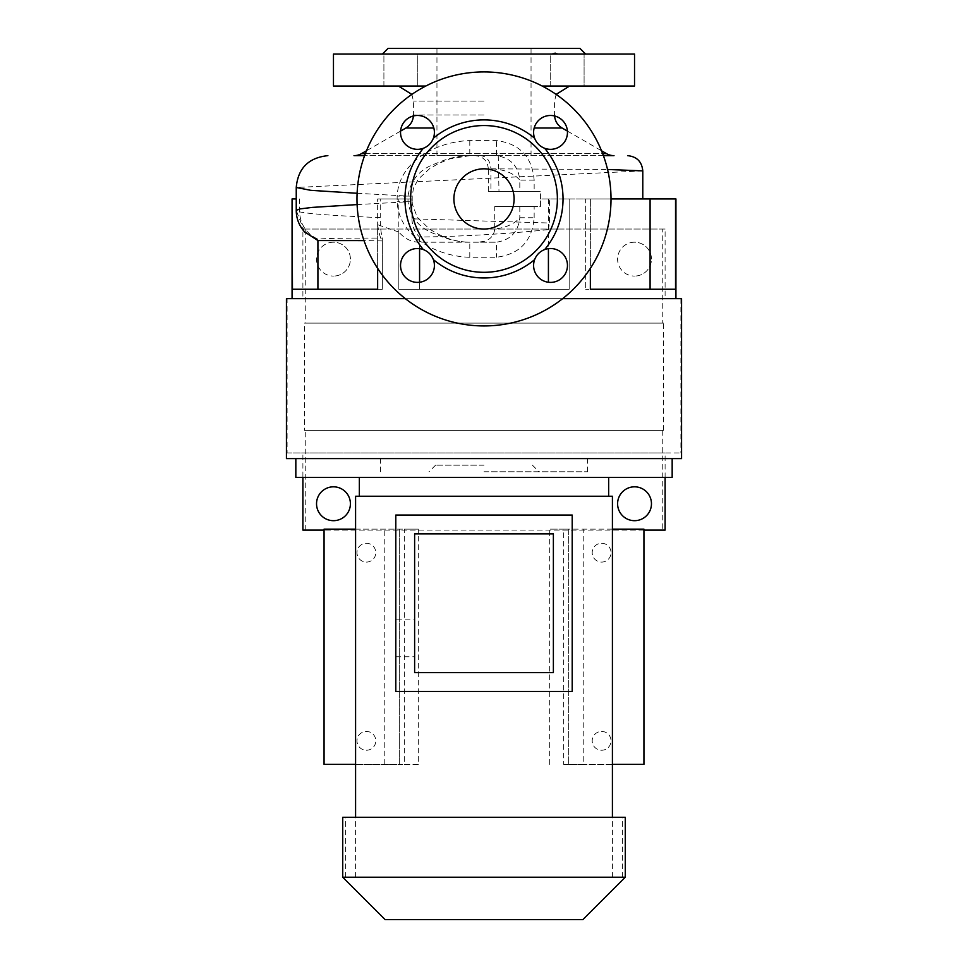 <?xml version="1.0" encoding="UTF-8"?>
<svg xmlns="http://www.w3.org/2000/svg" width="968" height="968" viewBox="0 0 968 968"><rect width="100%" height="100%" fill="white"/><g stroke="black" fill="none" stroke-linecap="round" stroke-linejoin="round"><path stroke-width="0.73" stroke-dasharray="4.84 3.63" d="M418.321 764.369L404.334 764.369L404.334 529.157L418.321 529.157L324.062 529.157L324.062 764.369L399.324 764.369L399.324 529.157L399.324 764.369L418.321 764.369L418.321 529.157M625.267 877.226L342.733 877.226M414.619 672.639L553.381 672.639L553.381 533.864L553.381 672.639L553.381 533.864L414.619 533.864L414.619 672.639L414.619 533.864L553.381 533.864L414.619 533.864L414.619 672.639L553.381 672.639L414.619 672.639M612.417 496.233L355.583 496.233M582.881 919.6L385.119 919.6M625.267 817.282L342.733 817.282M672.167 477.418L295.833 477.418M681.569 458.602L286.431 458.602M366.4 750.248A9.414 9.414 0 0 0 375.802 740.847A9.414 9.414 0 0 0 366.4 731.433A9.414 9.414 0 0 0 356.986 740.847A9.414 9.414 0 0 0 366.4 750.248A9.414 9.414 0 0 0 375.802 740.847A9.414 9.414 0 0 0 366.4 731.433A9.414 9.414 0 0 0 356.986 740.847A9.414 9.414 0 0 0 366.4 750.248M366.4 562.093A9.414 9.414 0 0 0 375.802 552.68A9.414 9.414 0 0 0 366.4 543.266A9.414 9.414 0 0 0 356.986 552.68A9.414 9.414 0 0 0 366.4 562.093A9.414 9.414 0 0 0 375.802 552.68A9.414 9.414 0 0 0 366.4 543.266A9.414 9.414 0 0 0 356.986 552.68A9.414 9.414 0 0 0 366.4 562.093M601.6 731.433A9.414 9.414 0 0 1 611.014 740.847A9.414 9.414 0 0 1 601.6 750.248A9.414 9.414 0 0 1 592.198 740.847A9.414 9.414 0 0 1 601.6 731.433A9.414 9.414 0 0 1 611.014 740.847A9.414 9.414 0 0 1 601.6 750.248A9.414 9.414 0 0 1 592.198 740.847A9.414 9.414 0 0 1 601.6 731.433M601.6 543.266A9.414 9.414 0 0 1 611.014 552.68A9.414 9.414 0 0 1 601.6 562.093A9.414 9.414 0 0 1 592.198 552.68A9.414 9.414 0 0 1 601.6 543.266A9.414 9.414 0 0 1 611.014 552.68A9.414 9.414 0 0 1 601.6 562.093A9.414 9.414 0 0 1 592.198 552.68A9.414 9.414 0 0 1 601.6 543.266M395.803 619.121L395.803 656.764L395.803 619.121L414.619 619.121L414.619 656.764L414.619 619.121M395.803 656.764L414.619 656.764M634.536 242.206A16.94 16.94 0 0 0 617.596 259.146A16.94 16.94 0 0 0 634.536 276.074A16.94 16.94 0 0 1 617.596 259.146A16.94 16.94 0 0 1 634.536 242.206A16.94 16.94 0 0 1 651.464 259.146A16.94 16.94 0 0 1 634.536 276.074A16.94 16.94 0 0 0 651.464 259.146A16.94 16.94 0 0 0 634.536 242.206M634.536 486.819A16.94 16.94 0 0 0 617.596 503.759A16.94 16.94 0 0 0 634.536 520.687A16.94 16.94 0 0 0 651.464 503.759A16.94 16.94 0 0 0 634.536 486.819M333.464 486.819A16.94 16.94 0 0 0 316.536 503.759A16.94 16.94 0 0 0 333.464 520.687A16.94 16.94 0 0 0 350.404 503.759A16.94 16.94 0 0 0 333.464 486.819M333.464 242.206A16.94 16.94 0 0 0 316.536 259.146A16.94 16.94 0 0 0 333.464 276.074A16.94 16.94 0 0 1 316.536 259.146A16.94 16.94 0 0 1 333.464 242.206A16.94 16.94 0 0 1 350.404 259.146A16.94 16.94 0 0 1 333.464 276.074A16.94 16.94 0 0 0 350.404 259.146A16.94 16.94 0 0 0 333.464 242.206M484 229.041A30.105 30.105 0 0 1 453.895 198.936A30.105 30.105 0 0 1 484 168.819A30.105 30.105 0 0 1 514.105 198.936A30.105 30.105 0 0 1 484 229.041M417.474 282.39A16.94 16.94 0 0 1 400.534 265.462A16.94 16.94 0 0 1 417.474 248.522A16.94 16.94 0 0 1 434.414 265.462A16.94 16.94 0 0 1 417.474 282.39M417.474 149.338A16.94 16.94 0 0 1 400.534 132.41A16.94 16.94 0 0 1 417.474 115.47A16.94 16.94 0 0 1 434.414 132.41A16.94 16.94 0 0 1 417.474 149.338M550.526 149.338A16.94 16.94 0 0 1 533.586 132.41A16.94 16.94 0 0 1 550.526 115.47A16.94 16.94 0 0 1 567.466 132.41A16.94 16.94 0 0 1 550.526 149.338M550.526 282.39A16.94 16.94 0 0 1 533.586 265.462A16.94 16.94 0 0 1 550.526 248.522A16.94 16.94 0 0 1 567.466 265.462A16.94 16.94 0 0 1 550.526 282.39M550.223 86.031L550.223 54.051L585.604 54.051L550.223 54.051L552.099 54.051L550.223 54.051L550.223 86.031L584.091 86.031L584.091 54.051L584.091 86.031L550.223 86.031M383.909 86.031L383.909 54.051L417.777 54.051L383.909 54.051L408.593 54.051L383.909 54.051L383.909 86.031L417.777 86.031L417.777 54.051L415.901 54.051L552.099 54.051L415.901 54.051L417.777 54.051L417.777 86.031L383.909 86.031M292.07 298.664L675.93 298.664L292.07 298.664M642.788 198.936L540.446 198.936L540.446 191.41L534.154 191.41L534.154 180.133C532.134 156.683 519.55 143.506 496.402 140.602L469.795 140.602C437.935 141.304 398.937 160.603 397.158 196.105L397.158 201.755C398.852 237.378 438.335 256.617 469.795 257.258L496.402 257.258C519.61 254.306 532.182 241.129 534.154 217.739L519.816 217.739C514.298 224.007 505.949 227.722 494.745 228.896L494.745 206.462L540.446 206.462L540.446 198.936L590.359 198.936L590.359 268.354M675.93 198.936L569.172 198.936L569.172 289.25L398.828 289.25L569.172 289.25L419.58 289.25L569.172 289.25L569.172 198.936L549.425 198.936L549.425 223.015L411.932 218.804L411.932 198.936L377.641 198.936L377.641 289.25L382.348 289.25L382.348 238.08C381.017 233.385 380.315 226.56 380.243 217.618C336.199 215.864 309.288 213.94 299.499 211.847C300.419 224.794 306.566 233.893 317.915 239.144C324.534 238.394 346.012 238.043 382.348 238.08M494.745 228.896C494.103 235.127 490.752 239.229 484.678 241.189L478.458 242.206L496.402 242.206L419.144 242.206C411.424 242.097 404.648 238.721 398.828 232.066L398.828 289.25L419.58 289.25L419.58 282.257M398.828 232.066L377.641 224.709L377.641 268.354M634.536 86.031L542.189 86.031M353.998 155.654L614.002 155.654M634.536 54.051L333.464 54.051M579.965 48.4L388.035 48.4M484 155.654L436.955 155.654L484 155.654M484 325.938A127.014 127.014 0 0 0 611.014 198.936A127.014 127.014 0 0 0 484 71.922A127.014 127.014 0 0 0 356.986 198.936A127.014 127.014 0 0 0 484 325.938M534.154 217.739L534.154 206.462L540.446 206.462L540.446 191.41L488.344 191.41L488.344 168.819L607.541 169.473M488.344 191.41L534.154 191.41M478.458 242.206L419.144 242.206M419.58 248.655L419.58 242.206M555.184 53.107L559.407 54.051M286.431 298.664L287.097 298.664L287.097 452.951L680.903 452.951L665.101 452.951L665.101 477.418M405.35 298.664L562.65 298.664M681.569 298.664L302.899 298.664L302.899 229.041L665.101 229.041L665.101 298.664M484 458.602L672.167 458.602L484 458.602M305.247 229.041L662.753 229.041L662.753 323.118L305.247 323.118L305.247 229.041L302.899 229.041M665.101 452.951L302.899 452.951L302.899 477.418M643.938 530.101L324.062 530.101M305.247 530.101L305.247 430.373L662.753 430.373L662.753 530.101L302.899 530.101M287.097 298.664L302.899 298.664M287.097 452.951L302.899 452.951M662.753 530.101L665.101 530.101M662.753 430.373L304.46 430.373L304.46 323.118L305.247 323.118M305.247 430.373L304.46 430.373M663.54 430.373L663.54 323.118L304.46 323.118M663.54 323.118L662.753 323.118M662.753 229.041L665.101 229.041M408.593 54.051L415.901 54.051M425.811 86.031L333.464 86.031M650.085 198.936L650.085 289.25L585.652 289.25L590.359 289.25L585.652 289.25L590.359 289.25L590.359 198.936L585.652 198.936L585.652 289.25L585.652 198.936L611.014 198.936M411.932 218.804C412.199 226.5 414.74 232.586 419.58 237.063C462.631 236.446 505.586 233.978 548.42 229.646L548.42 282.257M419.58 237.063L419.58 289.25L398.828 289.25L398.828 198.936M377.641 224.709C378.875 233.167 380.448 238.576 382.348 240.923L382.348 289.25L292.457 289.25L317.915 289.25L317.915 239.144M304.412 231.727L296.244 210.383M382.348 240.923L364.016 240.596M469.795 257.258L469.795 242.206C459.171 242.012 448.971 239.846 439.182 235.696L435.128 234.038C419.58 228.436 410.541 217.679 408 201.755L408 196.105C410.553 180.169 419.592 169.4 435.128 163.822L439.182 162.164C448.934 158.026 459.134 155.86 469.795 155.654L496.402 155.654C510.426 157.736 518.231 165.891 519.816 180.121C513.572 173.018 503.941 169.255 490.921 168.819L488.344 168.819C487.557 160.821 483.165 156.441 475.167 155.654L480.769 155.654C486.892 156.489 490.28 160.882 490.921 168.819L490.921 191.41M357.119 204.587L408 201.755L397.158 201.755M548.42 198.936L548.42 248.655M642.776 170.876L296.244 187.477M357.119 193.273L408 196.105L397.158 196.105M296.244 198.936L296.389 210.697M296.389 198.936L292.07 198.936M299.499 211.847L299.499 198.936M377.641 198.936L380.243 198.936L380.243 217.618M380.243 198.936L411.932 198.936M494.745 206.462L519.816 206.462L519.816 217.739C518.255 231.933 510.451 240.088 496.402 242.206L496.402 257.258M548.42 229.646L549.425 223.015M603.415 155.654L364.585 155.654M469.795 140.602L469.795 155.654L496.402 155.654L496.402 140.602M534.154 206.462L519.816 206.462M484 48.4L531.045 48.4L484 48.4M534.154 180.133L519.816 180.121L519.816 191.41M469.795 155.654L449.733 158.909L438.589 163.507L429.671 168.626L418.273 179.177L413.469 188.228L412.211 196.105L408 196.105M412.211 196.105L412.211 201.755L408 201.755M292.457 198.936L292.457 289.25L377.641 289.25M675.543 198.936L675.543 289.25L590.359 289.25M650.085 289.25L675.543 289.25L650.085 289.25M563.666 764.369L643.938 764.369L643.938 529.157L568.676 529.157L568.676 764.369L568.676 529.157L549.679 529.157L563.666 529.157L563.666 764.369L583.22 764.369L583.22 529.157L563.666 529.157M612.417 529.157L583.22 529.157M612.417 764.369L583.22 764.369M549.679 764.369L549.679 529.157M572.197 515.049L572.197 691.455L395.803 691.455L395.803 515.049L572.197 515.049M355.583 529.157L404.334 529.157M355.583 764.369L404.334 764.369M384.78 764.369L384.78 529.157M484 477.418L608.654 477.418L484 477.418M484 465.184L435.552 465.184L484 465.184M484 471.767L587.491 471.767L484 471.767M484 101.083L413.433 101.083L484 101.083M405.907 128.006L433.833 128.006M484 114.974L413.433 114.974L484 114.974M606.476 153.634L361.524 153.634M534.167 128.006L562.093 128.006M365.335 153.634L602.665 153.634M680.903 298.664L680.903 452.951M498.23 155.654L498.98 191.41M480.769 242.206L484.678 241.189M355.583 877.226L355.583 817.282M622.436 877.226L622.436 817.282M413.409 115.966L413.433 101.083L411.872 94.392M554.591 115.966L554.567 101.083L556.128 94.392M567.405 131.079L601.527 150.778M436.955 155.654L436.955 48.4M531.045 155.654L531.045 48.4M400.595 131.079L366.473 150.778M412.211 201.755L412.32 204.115L417.269 217.28L429.623 229.198L439.036 234.583C448.801 239.532 459.062 242.073 469.795 242.206M345.564 877.226L345.564 817.282M612.417 877.226L612.417 817.282M435.552 465.184L428.957 471.767M587.491 471.767L587.491 458.602M380.509 471.767L380.509 458.602M532.448 465.184L539.043 471.767"/><path stroke-width="1.45" d="M355.583 817.282L355.583 496.233L612.417 496.233L612.417 817.282M342.733 877.226L385.119 919.6L582.881 919.6L625.267 877.226L625.267 817.282L342.733 817.282L342.733 877.226L625.267 877.226M295.833 458.602L295.833 477.418L672.167 477.418L672.167 458.602M634.536 520.687A16.94 16.94 0 0 1 617.596 503.759A16.94 16.94 0 0 1 634.536 486.819A16.94 16.94 0 0 1 651.464 503.759A16.94 16.94 0 0 1 634.536 520.687M333.464 520.687A16.94 16.94 0 0 1 316.536 503.759A16.94 16.94 0 0 1 333.464 486.819A16.94 16.94 0 0 1 350.404 503.759A16.94 16.94 0 0 1 333.464 520.687M484 168.819A30.105 30.105 0 0 0 453.895 198.936A30.105 30.105 0 0 0 484 229.041A30.105 30.105 0 0 0 514.105 198.936A30.105 30.105 0 0 0 484 168.819M417.474 248.522A16.94 16.94 0 0 0 400.534 265.462A16.94 16.94 0 0 0 417.474 282.39A16.94 16.94 0 0 0 433.361 259.606C431.474 254.814 428.134 251.462 423.319 249.562A16.94 16.94 0 0 0 417.474 248.522M417.474 115.47A16.94 16.94 0 0 0 400.534 132.41A16.94 16.94 0 0 0 423.319 148.298C428.122 146.41 431.462 143.058 433.361 138.255A16.94 16.94 0 0 0 417.474 115.47M544.681 148.298A16.94 16.94 0 0 0 567.466 132.41A16.94 16.94 0 0 0 550.526 115.47A16.94 16.94 0 0 0 534.639 138.255C536.526 143.046 539.866 146.398 544.681 148.298A79.025 79.025 0 0 1 544.681 249.562C539.878 251.45 536.538 254.802 534.639 259.606A16.94 16.94 0 0 0 550.526 282.39A16.94 16.94 0 0 0 567.466 265.462A16.94 16.94 0 0 0 544.681 249.562M559.407 54.051L552.099 54.051L555.184 53.107M415.901 54.051L408.593 54.051M292.07 298.664L292.07 198.936L292.457 289.25L377.641 289.25L377.641 268.354M611.014 198.936L675.93 198.936L675.93 298.664M675.543 198.936L675.543 289.25L590.359 289.25L650.085 289.25L650.085 198.936M590.359 268.354L590.359 289.25M366.473 150.778L361.524 153.634A15.052 15.052 0 0 1 353.998 155.654L364.585 155.654M602.665 153.634L606.476 153.634A15.052 15.052 0 0 0 614.002 155.654L603.415 155.654M542.189 86.031L634.536 86.031L634.536 54.051L333.464 54.051L333.464 86.031L425.811 86.031M484 325.938A127.014 127.014 0 0 0 611.014 198.936A127.014 127.014 0 0 0 484 71.922A127.014 127.014 0 0 0 356.986 198.936A127.014 127.014 0 0 0 484 325.938M484 272.31A73.386 73.386 0 0 0 557.386 198.936A73.386 73.386 0 0 0 484 125.55A73.386 73.386 0 0 0 410.613 198.936A73.386 73.386 0 0 0 484 272.31M433.361 259.606A79.025 79.025 0 0 0 534.639 259.606M534.639 138.255A79.025 79.025 0 0 0 433.361 138.255M419.58 282.257L419.58 248.655M382.396 54.051L388.035 48.4L579.965 48.4L585.604 54.051M405.35 298.664L286.431 298.664L286.431 458.602L681.569 458.602L681.569 298.664L562.65 298.664M665.101 477.418L665.101 530.101L643.938 530.101M302.899 477.418L302.899 530.101L324.062 530.101M364.016 240.596L317.915 240.548L304.412 231.727M304.835 232.187C299.185 225.955 296.317 218.683 296.244 210.383L299.765 208.943L312.192 207.406L357.119 204.587M377.641 289.25L317.915 289.25L317.915 240.548M548.42 248.655L548.42 282.257M607.541 169.473L642.776 170.876C641.905 161.656 636.835 156.586 627.579 155.654M296.244 210.383L296.244 187.477L310.813 190.333L357.119 193.273M423.319 148.298A79.025 79.025 0 0 0 423.319 249.562M292.457 198.936L296.244 198.936M612.417 764.369L643.938 764.369L643.938 529.157L612.417 529.157M572.197 515.049L572.197 691.455L395.803 691.455L395.803 515.049L572.197 515.049M553.381 533.864L553.381 672.639L414.619 672.639L414.619 533.864L553.381 533.864M355.583 764.369L324.062 764.369L324.062 529.157L355.583 529.157M433.833 128.006L405.907 128.006C410.747 125.005 413.251 120.661 413.433 114.974M567.405 131.079L562.093 128.006L534.167 128.006M361.524 153.634L365.335 153.634M359.346 496.233L359.346 477.418M411.872 94.392L398.38 86.031M601.527 150.778L606.476 153.634M642.788 170.876L642.788 198.936M296.244 187.477C297.987 168.287 308.538 157.675 327.874 155.654M405.907 128.006L400.595 131.079M562.093 128.006C557.253 125.005 554.749 120.661 554.567 114.974M556.128 94.392L569.62 86.031M608.654 496.233L608.654 477.418"/></g></svg>
